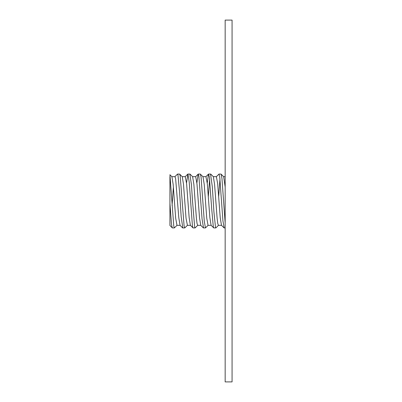 <?xml version="1.0" encoding="UTF-8"?>
<svg xmlns="http://www.w3.org/2000/svg" width="402" height="402" viewBox="0 0 402 402"><rect width="100%" height="100%" fill="white"/><g stroke="black" fill="none" stroke-linecap="round" stroke-linejoin="round"><path stroke-width="0.6" d="M216.276 176.754L218.979 174.111L219.723 176.739L222.934 220.899L224.205 227.929M225.165 223.04L221.954 178.448L221.095 174.156L223.693 176.749L225.165 187.03M207.246 182.95L208.482 174.131L209.352 176.719L211.693 208.759L213.301 226.728L213.799 227.909M219.989 178.94L218.678 196.578M218.507 225.296L215.904 227.889L215.527 227.552L213.924 212.015L212.316 186.819L210.558 174.071M196.885 182.945L198.171 174.151L198.844 175.669L202.055 218.949L203.523 227.929M209.633 178.985L208.321 196.593M208.176 225.276L205.462 227.919L204.286 221.386L201.07 177.066L200.387 174.166L202.99 176.754L204.226 184.417L206.754 218.241L208.05 225.331M186.533 182.945L187.91 174.061L189.206 181.95L192.417 225.773L192.975 227.839L190.377 225.251L189.141 217.547L186.613 183.759L185.257 176.659M197.794 225.271L195.106 227.914L194.648 226.939L192.513 201.02M174.865 176.724L177.463 174.126L177.96 174.86L179.568 191.804L181.171 216.809L182.82 227.929M192.513 201L191.432 184.563L189.834 174.071M187.458 225.301L184.749 227.944L184.076 225.688L180.191 175.925L179.679 174.156L182.282 176.744L183.513 184.463L186.041 218.236L187.407 225.341M169.93 176.589L169.93 203.377L171.533 224.557L172.272 227.833L169.93 225.497M177.086 225.251L174.388 227.894L173.764 226.05L169.93 174.739L171.9 176.704L173.146 184.282L175.684 218.191L176.98 225.311M182.639 227.919L180.041 225.321L178.795 217.673L175.609 178.493L174.96 176.664L171.855 176.659M173.383 187L172.071 205.422M203.357 227.904L200.759 225.306L199.513 217.713L196.97 183.814L195.679 176.684M197.694 225.326L197.045 223.512L196.397 218.18L193.859 184.312L192.613 176.684L190.015 174.086M213.688 227.859L211.085 225.266L209.854 217.517L207.326 183.779L205.945 176.659M224.07 227.884L221.472 225.286L220.226 217.713L217.683 183.799L216.392 176.694M218.447 225.341L217.758 223.492L217.11 218.18L214.578 184.377L213.336 176.679L210.738 174.081M169.93 225.21L169.93 203.377M225.165 201L225.165 20.1L232.07 20.1L232.07 381.9L225.165 381.9L225.165 201M225.165 227.929L224.16 227.929M220.994 174.071L218.979 174.071M215.753 227.929L213.799 227.929M210.638 174.071L208.693 174.071M205.462 227.929L203.442 227.929M200.281 174.071L198.266 174.071M195.106 227.929L193.086 227.929M189.925 174.071L187.91 174.071M184.699 227.929L182.729 227.929M179.568 174.071L177.553 174.071M174.388 227.929L172.373 227.929M185.317 176.659L182.196 176.659M180.056 225.341L176.98 225.341M195.679 176.659L192.593 176.659M190.468 225.341L187.337 225.341M206.03 176.659L202.894 176.659M200.789 225.341L197.694 225.341M216.392 176.659L213.321 176.659M211.161 225.341L208.05 225.341M225.165 176.659L223.607 176.659M221.522 225.341L218.407 225.341M187.794 174.111L185.196 176.704M198.171 174.151L195.573 176.744M208.517 174.086L205.919 176.684"/></g></svg>

